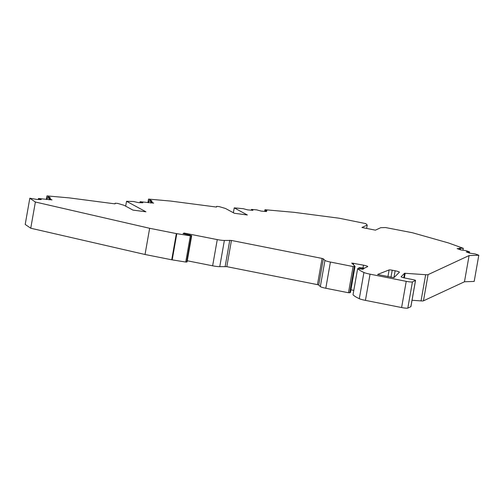 <?xml version="1.0" encoding="UTF-8"?>
<svg xmlns="http://www.w3.org/2000/svg" width="504" height="504" viewBox="0 0 504 504"><rect width="100%" height="100%" fill="white"/><g stroke="black" fill="none" stroke-linecap="round" stroke-linejoin="round"><path stroke-width="0.76" d="M393.92 277.666L377.578 274.478L389.126 269.917A2.684 0.328 -170 0 1 392.213 270.201L395.142 270.78A5.361 0.655 -170 0 1 399.407 272.185A5.361 0.655 -170 0 1 399.376 272.236L393.92 277.666M462.956 250.211L463.296 248.302L459.251 248.182L460.511 248.636L457.134 248.611L460.681 249.889L466.106 250.652L469.634 251.924L466.257 251.899L469.81 253.184L475.228 253.94L478.8 255.232L469.092 255.566L428.085 274.623A6.968 0.851 -170 0 1 425.653 274.705L404.592 273.256L401.159 276.677A5.361 0.655 -170 0 0 401.127 276.728A5.361 0.655 -170 0 0 405.386 278.132L413.406 279.726A2.684 0.328 -170 0 1 415.535 280.426A2.684 0.328 -170 0 1 415.491 280.476L412.429 281.9A5.361 0.655 -170 0 1 406.23 281.345L370.049 274.17A8.581 1.046 -170 0 1 363.919 272.481A88.805 10.823 -170 0 1 357.645 268.556L362.754 269.275L363.875 268.752L358.999 267.58L364.436 268.147L367.643 266.66A5.361 0.655 10 0 0 367.737 266.559A5.361 0.655 10 0 0 363.479 265.154L351.742 263.069L355.049 266.326L353.096 266.547L330.422 262.048A6.987 0.851 -170 0 1 324.948 260.385L323.348 258.817L322.087 258.432L231.437 240.452L224.368 240.446A6.88 0.838 -170 0 1 217.262 239.602L184.124 233.05L183.028 233.56L191.111 235.456L191.678 235.702L190.348 235.834L176.343 233.585L149.65 228.287L35.374 202.016L29.818 198.229L37.05 199.458L41.24 199.584L38.455 198.488L52.006 199.905L49.222 198.809L49.045 199.817M469.092 255.566L464.468 281.774L474.182 281.44L478.8 255.232M464.468 281.774L423.461 300.831A6.968 0.851 -170 0 1 421.035 300.913L412.039 300.258M415.535 280.426L410.918 306.634A2.684 0.328 -170 0 1 410.867 306.684L407.812 308.101A5.361 0.655 -170 0 1 401.606 307.547L365.431 300.371A8.581 1.046 -170 0 1 359.295 298.689A88.805 10.823 -170 0 1 353.021 294.764L357.645 268.556M353.795 290.361L350.916 289.787M187.274 260.776L212.638 265.81A6.88 0.838 -170 0 0 219.75 266.647L226.819 266.66L317.47 284.64L318.73 285.025L320.33 286.587A6.987 0.851 -170 0 0 325.798 288.257L348.478 292.755L350.431 292.528L355.049 266.326M189.68 235.122L189.844 234.171M183.992 233.787L184.124 233.05M187.066 261.866L185.73 262.042L171.725 259.793L145.032 254.495L149.65 228.287M145.032 254.495L30.75 228.224L35.374 202.016M30.75 228.224L25.2 224.438L29.818 198.229M38.455 198.488L38.279 199.496M49.222 198.809L50.709 198.853L47.282 197.618L50.305 197.707L46.96 195.898L69.269 197.889L115.057 203.874L115.164 203.219L117.728 203.414L124.072 205.298L132.955 210.105L145.946 211.8L126.535 201.291L133.497 201.499L138.695 202.671L142.884 202.791L140.099 201.701L139.917 202.703M46.935 199.578L47.282 197.618M46.33 199.445L46.96 195.898M125.672 206.161L126.535 201.291M140.099 201.701L153.651 203.112L150.866 202.022L150.69 203.024M150.866 202.022L152.353 202.066L148.926 200.831L151.906 200.92L148.535 199.093L170.686 201.071L216.474 207.056L216.581 206.401L219.146 206.596L225.49 208.48L234.373 213.287L247.363 214.981L234.228 207.875L243.142 208.669L247.621 209.872L252.907 210.344L251.477 209.412L251.338 210.206M148.579 202.791L148.926 200.831M147.911 202.639L148.535 199.093M233.371 212.745L234.228 207.875M251.477 209.412L256.738 209.884L261.211 211.088L266.503 211.56L265.072 210.628L264.934 211.415M265.072 210.628L266.944 210.798L264.959 209.721L294.071 212.323L339.224 218.226L365.797 223.625L367.233 225.03L361.929 227.493L375.404 230.164L380.703 227.701L385.51 227.537L412.486 232.754L448.428 242.934L463.296 248.302M264.663 211.397L264.959 209.721M460.511 248.636L460.31 249.757M469.634 251.924L469.438 253.046M366.629 228.425L367.233 225.03M188.464 234.839L188.603 234.058M423.461 300.831L428.085 274.623M421.035 300.913L425.653 274.705M404.347 277.912L405.172 273.225M410.867 306.684L415.491 280.476M407.812 308.101L412.429 281.9M401.606 307.547L406.23 281.345M365.431 300.371L370.049 274.17M359.295 298.689L363.919 272.481M360.108 268.834L360.253 268.034M362.993 267.914L363.479 265.154M353.373 264.682L353.632 263.201M349.713 292.862L354.337 266.654M348.478 292.755L353.096 266.547M325.798 288.257L330.422 262.048M320.33 286.587L324.948 260.385M318.73 285.025L323.348 258.817M317.47 284.64L322.087 258.432M226.819 266.66L231.437 240.452M225.156 266.465L229.774 240.257M219.75 266.647L224.368 240.446M212.638 265.81L217.262 239.602M187.431 234.593L187.564 233.856M187.173 234.53L187.305 233.799M187.06 261.91L191.678 235.702M186.65 262.099L191.274 235.891M185.73 262.042L190.348 235.834M172.198 259.875L176.822 233.667M171.725 259.793L176.343 233.585M115.044 203.874L115.164 203.219L115.044 203.874M216.462 207.056L216.581 206.401L216.462 207.056M403.792 277.786L404.592 273.256M390.959 277.301L392.213 270.201M387.929 276.702L389.126 269.917M393.933 277.66L395.142 270.78M358.791 268.619L358.974 267.611M187.078 261.891L191.696 235.683"/></g></svg>
